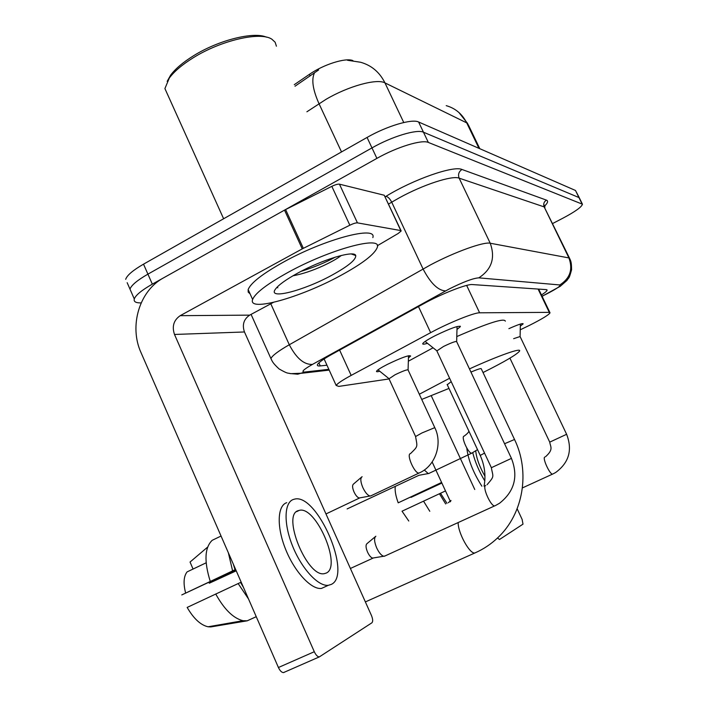 <?xml version="1.0" encoding="UTF-8"?>
<svg xmlns="http://www.w3.org/2000/svg" width="708" height="708" viewBox="0 0 708 708"><rect width="100%" height="100%" fill="white"/><g stroke="black" fill="none" stroke-linecap="round" stroke-linejoin="round"><path stroke-width="1.06" d="M379.745 371.231C377.337 371.886 376.267 371.886 376.523 371.231C377.329 369.965 380.966 367.673 387.418 364.372C401.374 357.673 409.109 354.885 410.631 356.009L408.445 357.938M427.464 343.318C424.039 344.362 422.464 344.469 422.729 343.628C423.641 342.132 427.88 339.433 435.447 335.548C450.483 328.308 458.793 325.335 460.377 326.618L456.979 329.494M520.238 329.813L529.345 325.414C541.859 319.113 548.753 314.918 550.045 312.83L549.284 312.361L479.617 312.803C474.342 312.502 448.695 322.857 430.65 332.663L351.177 375.399C342.309 380.214 337.309 383.568 336.176 385.471L338.778 386.4L389.064 378.939M352.929 60.614C345.902 57.445 323.653 64.393 309.405 74.349L294.289 84.677M508.893 328.662C517.955 324.627 522.716 323.025 523.168 323.848L520.327 326.131M141.14 302.918L140.131 302.909C135.564 302.829 133.617 301.511 134.29 298.962C135.697 295.147 141.706 290.209 152.326 284.147L376.895 158.38L371.974 147.901C391.975 136.458 416.977 128.962 423.464 132.21L579.25 197.682L423.464 132.21C416.977 128.962 391.975 136.458 371.974 147.901L147.919 274.146L371.974 147.901L367.063 137.449C387.019 125.962 412.038 118.581 418.605 121.997L575.489 190.47L579.038 197.24M127.166 282.687L129.989 289.13C131.352 285.227 137.325 280.235 147.919 274.146C137.325 280.235 131.352 285.227 129.989 289.13L131.414 292.395M318.635 69.942L295.006 86.226M125.688 279.315C127.006 275.324 132.954 270.279 143.52 264.164L367.063 137.449M541.461 294.962C545.027 292.669 546.912 291.077 547.116 290.2L546.337 289.625L472.404 284.563C466.988 283.802 441.155 293.944 423.101 304.024L332.061 354.248C323.361 359.098 318.485 362.576 317.441 364.655C317.025 365.726 317.972 366.142 320.264 365.912L326.963 365.213M376.895 158.38C396.949 146.981 421.924 139.37 428.34 142.441L582.445 204.214C581.71 206.984 575.223 211.63 562.984 218.144L552.709 223.489M432.163 461.997L450.208 501.131M497.485 538.009L499.512 539.487L523 524.15L522.123 519.406L517.15 508.769M474.758 489.494L431.287 395.825M441.827 482.945L410.764 497.025M441.597 482.458L398.206 502.83L441.642 482.555M408.773 521.017L402.029 511.203L445.5 490.927M440.518 493.255L446.978 503.335M466.793 448.067C468.192 459.89 473.218 472.599 481.874 486.192M472.749 452.695C475.121 462.085 479.13 471.484 484.785 480.891M439.42 493.741L445.677 503.946M410.976 497.405L441.881 483.077M423.534 501.14L429.8 511.291M395.259 486.52C394.745 490.635 395.728 496.069 398.206 502.83M475.749 450.943C476.457 458.271 479.52 466.705 484.945 476.219M514.504 439.42L481.29 368.833C481.405 368.063 477.953 369.151 470.944 372.072M419.313 394.232L449.615 378.249M469.448 368.903C498.936 355.451 521.849 347.442 519.548 351.079C516.858 354.54 504.689 361.691 483.033 372.532M408.339 361.222L433.084 347.796M456.793 336.574C488.184 322.936 504.361 317.804 505.326 321.166M451.2 381.647L447.261 384.727M448.978 388.426L421.72 399.427M552.877 473.988L555.638 472.51C568.993 462.705 572.657 449.961 566.621 434.287L520.097 336.539L513.645 338.672M450.279 501.813L451.005 500.485M495.184 505.707L499.547 503.246C514.512 491.405 518.468 476.457 511.441 458.386L456.669 341.654C455.855 341.044 451.483 342.645 443.535 346.46L436.863 350.92M385.125 555.904L383.709 556.24C381.346 555.523 379.019 552.771 376.718 547.983C374.258 541.965 373.93 538.08 375.744 536.31L375.859 536.248M373.523 557.931L372.612 558.081C370.895 557.577 369.204 555.594 367.558 552.151C365.788 547.824 365.576 545.018 366.903 543.717L375.346 536.646M428.889 473.457L428.251 473.572L424.287 470.015M419.012 475.28L428.251 473.572M434.73 427.526L408.082 369.965C407.259 369.408 402.923 371.001 395.073 374.753L389.002 378.789M371.019 495.839L370.027 496.007C367.638 495.352 365.248 492.564 362.868 487.644C360.584 482.139 360.23 478.555 361.823 476.9L362.142 476.75M359.965 497.839L359.213 497.972C357.469 497.512 355.735 495.512 354.027 491.971C352.389 488.016 352.159 485.423 353.327 484.21L361.549 477.139M357.434 222.87C355.859 222.763 353.327 223.542 349.841 225.206L302.245 248.88L284.51 210.117L331.822 186.346C335.282 184.682 337.831 183.965 339.451 184.168L357.434 222.87L400.799 230.578L384.232 195.24L401.038 230.658M339.451 184.168L384.232 195.24M284.51 210.117L163.495 277.89C139.334 290.802 128.865 326.114 141.025 352.637L278.421 667.511L314.29 651.723L174.495 334.459C171.796 326.441 173.699 320.175 180.195 315.671L302.245 248.88M284.227 672.352L283.483 672.6C281.669 672.494 279.979 670.795 278.421 667.511M314.29 651.723C315.874 655.042 317.529 656.776 319.281 656.918L371.895 622.81C373.063 621.571 372.904 619.084 371.399 615.367L244.464 331.972C242.003 324.786 243.747 319.166 249.685 315.131L273.35 302.413M377.329 245.738L398.232 233.445L401.179 230.958L400.799 230.578M326.238 573.073C342.203 566.515 315.945 505.68 299.351 510.344L298.413 510.601C281.395 514.389 307.095 577.639 324.273 573.666L326.238 573.073M236.127 570.586L209.32 583.206L208.816 582.365M233.357 564.232L235.021 569.754L181.779 594.924L235.737 569.683M235.64 569.462L235.021 569.754M215.728 593.994C224.259 609.42 233.339 618.323 242.968 620.704L247.251 620.81L210.834 626.925L208.072 626.784C200.647 625.111 193.673 618.659 187.16 607.429L241.18 582.153M240.561 582.445L243.481 587.436M286.74 502.671C277.35 505.6 276.501 526.787 285.634 549.364C294.643 571.976 311.334 589.844 321.494 588.419L326.229 586.268M293.448 499.432C284.156 502.308 283.421 523.486 292.59 546.098C301.643 568.728 318.29 586.675 328.362 585.295L331.282 584.41C352.726 574.808 316.927 492.68 294.466 499.158L293.448 499.432M228.357 552.78L232.578 570.781M238.136 583.525L248.517 598.968M210.232 581.312C203.993 561.214 204.656 547.541 212.205 540.301L221.055 536.036M256.252 616.703L247.251 620.81M207.621 547.107L190.045 562.046L193.063 569.046M209.32 583.206L236.233 570.825M206.134 562.816L187.089 571.896C183.655 576.347 183.168 583.41 185.646 593.083M167.168 81.367L170.601 75.198C175.336 68.818 182.921 62.384 193.346 55.888C218.365 40.161 253.614 31.382 266.403 37.143M167.911 95.244L164.911 88.58L169.327 78.03C174.274 71.366 182.222 64.632 193.16 57.826C221.038 40.276 260.447 31.311 271.854 39.188L275.138 42.232L276.403 46.188M288.112 272.359C329.742 249.34 382.019 235.313 377.346 247.269C374.78 254.207 362.337 263.739 340.008 275.872C300.387 297.519 247.623 312.529 252.614 299.493C255.207 293.103 267.04 284.058 288.112 272.359M250.066 293.82L248.198 292.121L248.154 289.581C250.659 283.014 262.42 273.863 283.448 262.102C324.972 238.977 377.355 225.321 372.842 237.605M355.221 254.898L354.752 255.207M292.908 275.819C302.325 274.058 312.52 270.668 323.485 265.642C331.574 261.845 337.53 258.447 341.353 255.446M331.671 275.315C303.608 290.723 267.199 300.121 275.412 289.183C278.536 284.926 286.032 279.536 297.891 273.022C322.627 259.394 354.655 249.942 355.735 255.561C356.151 259.686 348.132 266.27 331.671 275.315M277.014 287.253L277.837 287.82L277.076 287.191M300.935 271.403C314.272 267.217 325.76 262.447 335.388 257.084M309.405 74.349L310.131 75.906M538.098 289.059L549.284 312.361M339.61 350.079L351.177 375.399M418.472 306.573L430.65 332.663M466.652 285.413L479.617 312.803M347.522 60.277L360.567 62.251C371.505 65.34 379.638 72.216 384.957 82.889C376.957 78.314 348.248 86.155 325.972 99.368L306.891 111.784M314.547 72.756C311.255 79.331 312.741 89.642 319.016 103.704L341.513 151.928M479.803 148.707L468.351 124.891L466.714 122.865C462.253 114.032 455.412 108.289 446.199 105.642M478.971 148.344L466.714 122.865L384.957 82.889L403.755 122.519M418.605 121.997L428.34 142.441M575.489 190.47L581.896 203.577M143.52 264.164L152.326 284.147M542.062 296.218L546.364 294.112C556.692 288.784 561.17 285.731 559.78 284.952L478.803 277.855C473.289 278.191 463.475 281.873 449.35 288.899L312.414 364.425C303.245 369.664 300.741 372.196 304.927 372.027L328.831 369.328M271.819 360.461L270.925 358.558C272.226 355.637 278.35 351.026 289.298 344.752L430.668 264.801C454.899 251.942 483.883 241.561 490.228 243.233L568.913 257.924L569.798 258.739C570.807 261.332 571.489 261.659 571.577 269.766C568.674 280.12 569.338 276.474 566.931 280.465L560.285 286.271L543.275 295.634M385.17 196.815L385.904 196.373C413.277 179.443 453.571 165.38 461.97 169.469L546.434 200.125C543.886 201.807 543.133 204.063 544.178 206.904L568.913 257.924C573.117 269.403 570.064 278.412 559.78 284.952M478.803 277.855C491.706 269.456 495.512 257.924 490.228 243.233L459.147 178.151C452.235 175.212 423.057 184.682 399.197 197.886L391.719 202.178L423.048 268.952C430.535 283.2 438.04 290.528 445.571 290.917M546.434 200.125C548.417 200.93 547.833 202.877 544.691 205.975M569.506 258.146L544.178 206.904L459.147 178.151C457.837 174.531 458.784 171.637 461.97 169.469M312.414 364.425C304.006 364.77 296.307 358.213 289.298 344.752L270.792 303.794M385.904 196.373C387.94 196.727 389.878 198.656 391.719 202.178L388.568 204.072M304.927 372.027L297.785 374.196L289.837 373.523M318.883 362.868L320.264 365.912M475.962 552.479L474.864 552.975C483.378 549.249 491.042 544.151 497.839 537.673C523.486 513.681 530.31 471.864 514.53 439.482L504.565 443.73M365.372 601.915L474.864 552.975C469.758 554.293 457.881 532.735 458.165 522.619M484.564 453.111L480.219 455.43M566.621 434.287L549.727 442.137C550.443 447.005 553.806 449.323 545.558 456.704M522.424 487.909L552.594 474.095C549.886 474.794 542.107 457.784 544.797 457.058M511.441 458.386L491.37 467.705M384.329 556.267L494.715 505.866C490.839 506.654 481.936 486.529 485.67 485.431M347.115 508.928L418.817 475.351M472.183 452.978L471.794 453.147C468.546 454.102 460.651 436.712 464.059 436.137M419.658 472.749L419.233 472.953C435.517 466.032 442.863 443.606 434.783 427.641L421.933 432.96L415.596 436.535M370.594 495.989L419.092 473.015C414.888 474.263 406.038 454.403 410.419 453.589M174.495 334.459L244.464 331.972M180.195 315.671L249.685 315.131M285.589 209.541L303.343 248.313M349.841 225.206L331.822 186.346M538.646 289.094L549.859 312.449M324.122 358.965L336.176 385.471M460.377 326.618L460.156 326.149M458.881 112.466L467.714 123.581M546.903 289.758L547.116 290.2M544.797 205.214L544.877 207.302M582.241 203.78L579.25 197.682M134.29 298.962L129.989 289.13M329.193 370.116L302.13 373.213L290.723 373.665C287.05 372.603 288.82 374.444 279.076 368.939C272.545 362.832 272.385 361.54 270.925 358.558L251.075 314.387M542.098 296.289L543.328 295.696M447.129 384.453L480.192 455.359C484.715 465.528 486.007 475.794 484.06 486.175M520.097 336.459L520.371 324.069M448.27 502.742L450.704 500.715M509.928 358.151L549.727 442.128M456.66 341.486L457.058 326.547M487.042 484.741C494.945 475.652 492.989 477.307 491.361 467.687L436.748 350.681M350.398 568.471L373.081 558.099M436.739 350.708L425.127 341.451M372.612 558.081L383.709 556.24M428.614 473.564L471.811 453.147L477.519 449.642M464.147 436.11C467.183 433.871 468.758 432.19 468.864 431.066M408.082 369.788L408.516 355.743M325.972 513.946L359.637 497.963M388.887 378.585L377.992 369.815M388.896 378.559L415.534 436.411C417.543 447.465 418.065 446.093 410.56 453.545M359.213 497.972L370.027 496.007M319.281 656.918L283.483 672.6M296.59 511.663L299.351 510.344M321.494 588.419L328.362 585.295M247.172 620.819L256.243 616.686M208.072 626.784L242.968 620.704M351.301 253.968L355.735 255.561M252.614 299.493L248.154 289.581M223.622 218.754L164.911 88.58M170.601 75.198L169.327 78.03"/></g></svg>
